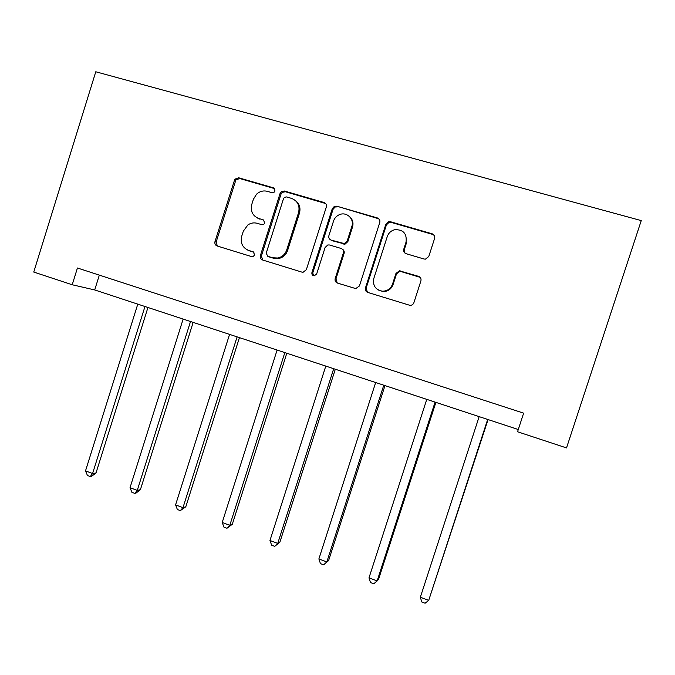<?xml version="1.0" encoding="UTF-8"?>
<svg xmlns="http://www.w3.org/2000/svg" width="675" height="675" viewBox="0 0 675 675"><rect width="100%" height="100%" fill="white"/><g stroke="black" fill="none" stroke-linecap="round" stroke-linejoin="round"><path stroke-width="1.01" d="M275.003 190.924L273.451 187.844L238.646 177.761L234.79 179.263L214.988 241.582C214.532 243.7 215.249 245.168 217.139 245.978L251.674 256.627L252.99 256.643L254.728 254.931L253.192 251.817L248.687 250.433C242.561 247.826 240.233 243.11 241.701 236.284L243.329 231.145L247.944 224.876C250.881 222.944 253.986 222.429 257.268 223.324L261.79 224.682L263.672 224.446L264.853 222.961L263.309 219.864L258.787 218.514C252.636 215.949 250.298 211.25 251.775 204.415L253.403 199.268L256.542 194.189C259.757 191.287 263.368 190.342 267.384 191.346L271.924 192.67L274.16 192.181L275.003 190.924M274.615 188.629L239.701 178.504L235.862 180.006L216.118 242.106L217.384 246.054M263.309 219.864L258.787 218.514M424.069 259.014L425.436 259.149L428.777 256.492L434.599 238.427C435.088 236.199 434.278 234.655 432.186 233.812L390.488 221.738L388.53 221.721L385.855 224.269L365.479 287.845C364.998 290.039 365.782 291.575 367.816 292.435L409.902 305.336C411.826 305.395 413.159 304.526 413.885 302.721L420.896 280.96C421.377 278.733 420.576 277.189 418.492 276.328L399.414 270.802L395.963 273.442L392.512 284.175C390.698 288.782 387.349 291.127 382.463 291.195C375.469 289.828 372.583 285.593 373.815 278.48L387.256 236.579C388.564 232.959 391.07 230.664 394.791 229.686C403.296 229.458 407.05 233.592 406.046 242.089L403.785 249.117C403.304 251.328 404.097 252.863 406.173 253.716L424.069 259.014M72.217 284.757L77.431 268L523.64 413.151L517.548 431.764L566.519 447.922L641.25 220.607L95.782 71.769L33.75 272.059L72.217 284.757L94.711 289.946L518.282 429.528M326.329 206.972C326.793 204.795 326.033 203.302 324.051 202.5L284.462 191.033L281.34 191.666L280.049 193.523L260.398 255.538C259.942 257.69 260.677 259.175 262.609 259.993L301.885 272.109L303.109 272.253L306.357 269.671L326.329 206.972M336.791 206.187L377.409 217.949C379.451 218.776 380.236 220.286 379.755 222.497L359.421 285.981L355.733 288.588L337.492 283.087C335.483 282.234 334.716 280.716 335.188 278.53L343.364 252.965C343.837 250.771 343.069 249.261 341.061 248.434L329.628 245.008L327.864 244.941L325.114 247.48L316.659 273.983L314.305 275.797C312.415 275.552 311.622 274.463 311.926 272.531L332.269 208.693L334.353 206.364L336.791 206.187L378.017 218.573L377.409 217.949M235.111 178.85L234.951 179.373M99.326 275.122L94.711 289.946M344.545 244.198L344.773 243.481M256.88 217.73L259.782 219.122M247.759 250.104L248.687 250.433M253.977 252.239L249.716 250.931M325.671 203.538L285.373 191.734L282.268 192.367L280.977 194.223L261.394 256.019L262.685 260.018M286.588 196.931L284.487 197.311L283.492 198.678L266.22 253.176L267.764 256.298L272.565 257.766L277.889 258.019C282.218 256.964 285.154 254.273 286.706 249.961L298.586 212.549C300.071 205.63 297.683 200.897 291.414 198.34L286.588 196.931M295.329 200.45C299.438 203.656 300.814 207.9 299.455 213.182L287.609 250.467C286.065 254.762 283.137 257.437 278.826 258.491L273.51 258.238L268.734 256.77M379.232 219.206L378.017 218.573M342.402 249.193C343.972 250.18 344.537 251.606 344.081 253.462L335.939 278.944L337.272 283.011M337.534 206.845L335.104 207.023L333.028 209.343L312.753 272.953L313.571 275.712M351.852 226.387C354.535 219.038 346.688 211.528 339.601 214.591C336.631 215.814 334.614 217.949 333.551 221.012L328.902 235.609C328.43 237.786 329.189 239.288 331.189 240.114L344.36 243.591L347.169 241.034L351.852 226.387L352.544 226.977C353.649 222.826 352.662 219.375 349.574 216.608M330.581 239.87L331.189 240.114M352.544 226.977L347.878 241.574L345.077 244.122L331.948 240.654M406.046 242.089L406.552 242.637L404.3 249.632L404.941 253.066M378.211 289.972L383.054 291.566C387.923 291.49 391.264 289.162 393.069 284.572L392.512 284.175M420.12 277.341L399.946 271.24L396.503 273.873L393.069 284.572M434.303 235.465L432.599 234.394L391.044 222.353L389.095 222.337L386.429 224.868L366.12 288.217L367.445 292.3M137.776 304.138L85.514 470.88L92.585 473.546L96.019 472.956L147.943 307.488M96.019 472.956L91.64 476.297L90.256 476.542L92.585 473.546L144.973 306.509M90.256 476.542L87.438 475.478L85.514 470.88M183.136 319.089L130.03 487.679L137.261 490.404L140.4 489.679L193.16 322.388M140.4 489.679L136.038 493.079L134.772 493.383L137.261 490.404L190.51 321.519M134.772 493.383L131.887 492.294L130.03 487.679M229.567 334.387L175.584 504.866L182.984 507.659L185.802 506.79L239.431 337.635M185.802 506.79L180.326 510.621L182.984 507.659L237.111 336.876M180.326 510.621L177.373 509.507L175.584 504.866M277.104 350.055L222.218 522.467L229.795 525.327L232.284 524.306L286.799 353.244M232.284 524.306L226.969 528.263L229.795 525.327L284.833 352.595M226.969 528.263L223.94 527.124L222.218 522.467M325.789 366.095L269.966 540.489L277.729 543.417L279.863 542.236L335.306 369.233M279.863 542.236L274.717 546.337L277.729 543.417L333.703 368.702M274.717 546.337L271.62 545.164L269.966 540.489M375.663 382.531L318.878 558.942L326.827 561.946L328.598 560.604L384.986 385.602M328.598 560.604L323.629 564.84L326.827 561.946L383.771 385.197M323.629 564.84L320.456 563.642L318.878 558.942M426.769 399.372L368.989 577.851L377.139 580.93L378.523 579.42L435.89 402.376M368.989 577.851L370.491 582.567L373.739 583.799L377.139 580.93L435.08 402.106M479.149 416.635L420.348 597.232L428.701 600.387L488.059 419.572M420.348 597.232L421.757 601.973L425.09 603.231L428.701 600.387L487.671 419.437M274.396 188.553L273.451 187.844M253.825 252.121L253.192 251.817M216.118 242.106L214.988 241.582M235.398 180.968L234.326 180.242M239.701 178.504L238.646 177.761M261.394 256.019L260.398 255.538M280.977 194.223L280.049 193.523M285.373 191.734L284.462 191.033M324.827 203.167L324.051 202.5M273.51 258.238L272.565 257.766M287.609 250.467L286.706 249.961M299.455 213.182L298.586 212.549M335.939 278.944L335.188 278.53M344.081 253.462L343.364 252.965M312.753 272.953L311.926 272.531M333.028 209.343L332.269 208.693M343.347 244.055L342.622 243.523M347.878 241.574L347.169 241.034M404.3 249.632L403.785 249.117M396.503 273.873L395.963 273.442M401.152 271.392L400.629 270.953M418.956 276.75L418.492 276.328M366.12 288.217L365.479 287.845M386.429 224.868L385.855 224.269M391.044 222.353L390.488 221.738M432.599 234.394L432.186 233.812M235.862 180.006L234.79 179.263M282.268 192.367L281.34 191.666M278.826 258.491L277.889 258.019M345.077 244.122L344.36 243.591M335.104 207.023L334.353 206.364M383.054 291.566L382.463 291.195M399.946 271.24L399.414 270.802M389.095 222.337L388.53 221.721"/></g></svg>
